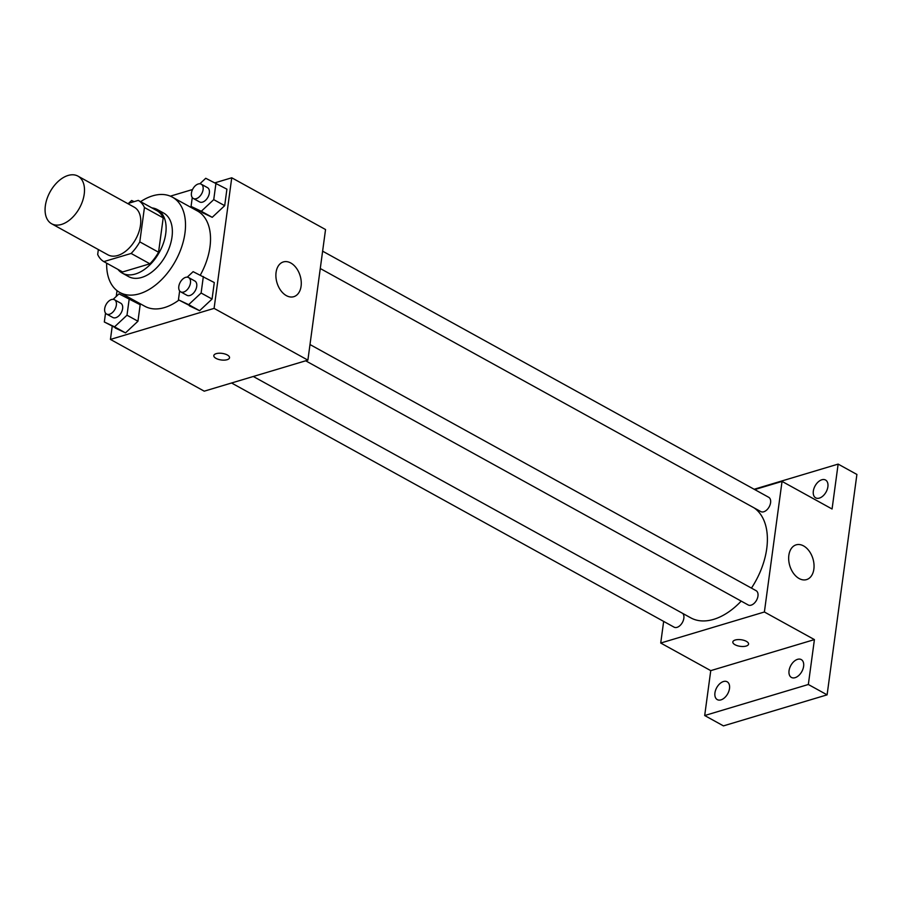 <?xml version="1.0" encoding="UTF-8"?>
<svg xmlns="http://www.w3.org/2000/svg" width="902" height="902" viewBox="0 0 902 902"><rect width="100%" height="100%" fill="white"/><g stroke="black" fill="none" stroke-linecap="round" stroke-linejoin="round"><path stroke-width="1.35" d="M61.471 224.44A27.218 16.777 118.9 0 1 51.639 223.775A27.218 16.777 118.9 0 1 50.095 191.844A27.218 16.777 118.9 0 1 77.933 176.115A27.218 16.777 118.9 0 1 82.544 201.135A27.218 16.777 118.9 0 1 61.471 224.44M77.933 176.115L134.206 207.167A27.218 16.777 118.9 0 1 138.818 232.186A27.218 16.777 118.9 0 1 117.756 255.491A27.218 16.777 118.9 0 1 107.913 254.826L51.639 223.775M138.288 200.391L157.049 210.741A35.122 21.659 118.9 0 1 163.206 217.867L158.56 252.222L139.799 241.871L144.444 207.516A35.122 21.659 118.9 0 0 138.288 200.391L127.678 203.57M98.352 249.55L97.687 254.488A35.122 21.659 118.9 0 0 103.843 261.614L131.117 253.451A35.122 21.659 118.9 0 0 139.799 241.871M103.843 261.614L122.604 271.964L149.879 263.801L131.117 253.451M158.56 252.222A35.122 21.659 118.9 0 1 149.879 263.801M117.936 269.382A36.283 22.37 -61.1 0 0 122.3 273.126A36.283 22.37 -61.1 0 0 159.417 252.154A36.283 22.37 -61.1 0 0 157.354 209.58A36.283 22.37 -61.1 0 0 151.874 207.888M157.354 209.58L163.612 213.03A36.283 22.37 118.9 0 1 169.756 246.393A36.283 22.37 118.9 0 1 141.659 277.455A36.283 22.37 118.9 0 1 128.546 276.576L122.3 273.126M163.206 217.867L144.444 207.516M140.599 201.665A54.424 33.554 118.9 0 1 172.372 197.143A54.424 33.554 118.9 0 1 181.595 247.182A54.424 33.554 118.9 0 1 139.46 293.781A54.424 33.554 118.9 0 1 119.786 292.462A54.424 33.554 118.9 0 1 106.661 263.17M178.946 300.073A54.424 33.554 118.9 0 1 164.468 307.582A54.424 33.554 118.9 0 1 144.794 306.263L119.786 292.462M172.372 197.143L197.38 210.944A54.424 33.554 118.9 0 1 200.323 275.087M192.261 197.538L191.066 206.423L212.229 217.314L224.688 205.667L226.909 189.172L205.746 178.28L199.861 183.794M112.209 326.332L110.439 339.423L214.09 308.383L231.746 177.784L215.161 182.756M192.532 189.521L170.354 196.162M117.034 290.636L116.245 296.442M105.523 313.107L104.328 321.991L125.491 332.883L137.95 321.236L140.171 304.741L119.008 293.86L113.122 299.363M179.645 290.918L178.438 299.802L199.601 310.694L212.06 299.047L214.293 282.551L193.118 271.66L187.233 277.162M231.746 177.784L325.543 229.536L307.886 360.135L204.235 391.175L110.439 339.423M307.886 360.135L214.09 308.383M286.374 295.63A18.141 12.098 -106.7 0 1 275.978 277.512A18.141 12.098 -106.7 0 1 283.375 261.93A18.141 12.098 -106.7 0 1 300.163 275.843A18.141 12.098 -106.7 0 1 293.781 296.69A18.141 12.098 -106.7 0 1 286.374 295.63M229.536 357.733A7.938 3.326 7.7 0 1 227.146 359.695A7.938 3.326 7.7 0 1 218.385 359.357A7.938 3.326 7.7 0 1 213.808 355.613A7.938 3.326 7.7 0 1 222.117 353.381A7.938 3.326 7.7 0 1 229.536 357.744A7.938 3.326 7.7 0 1 227.146 359.695A7.938 3.326 7.7 0 1 218.397 359.357A7.938 3.326 7.7 0 1 213.808 355.613M741.196 601.104A63.501 39.147 118.9 0 1 713.662 619.358A63.501 39.147 118.9 0 1 690.707 617.814L253.293 376.484M754.106 507.882A63.501 39.147 118.9 0 1 751.445 588.104M305.665 360.8L748.186 604.96A8.163 5.029 -61.1 0 0 756.541 600.236A8.163 5.029 -61.1 0 0 756.079 590.663L309.995 344.541M682.656 613.371A8.163 5.029 118.9 0 1 683.107 621.004A8.163 5.029 118.9 0 1 677.03 627.352A8.163 5.029 118.9 0 1 674.076 627.149L231.543 382.989M322.623 251.173L768.696 497.284A8.163 5.029 118.9 0 1 770.082 504.793A8.163 5.029 118.9 0 1 763.768 511.772A8.163 5.029 118.9 0 1 760.814 511.581L320.278 268.525M663.658 621.399L660.726 643.036L764.389 611.996L782.045 481.397L754.737 489.572M808.339 684.494L827.1 694.844L723.449 725.884L704.688 715.534L808.339 684.494L814.416 639.597L764.389 611.996M660.726 643.036L710.753 670.637L704.688 715.534M827.1 694.844L856.9 474.452L838.138 464.102L754.151 489.256M782.045 481.397L832.072 508.999L838.138 464.102M799.149 578.543A18.141 12.098 -106.7 0 1 788.754 560.424A18.141 12.098 -106.7 0 1 796.15 544.842A18.141 12.098 -106.7 0 1 812.939 558.755A18.141 12.098 -106.7 0 1 806.557 579.603A18.141 12.098 -106.7 0 1 799.149 578.543M710.753 670.637L814.416 639.597M748.57 644.107A7.938 3.326 7.7 0 1 746.168 646.058A7.938 3.326 7.7 0 1 737.419 645.719A7.938 3.326 7.7 0 1 732.83 641.976A7.938 3.326 7.7 0 1 741.14 639.743A7.938 3.326 7.7 0 1 748.57 644.107A7.938 3.326 7.7 0 1 746.168 646.058A7.938 3.326 7.7 0 1 737.419 645.719A7.938 3.326 7.7 0 1 732.83 641.976M827.889 486.753A10.193 6.291 118.9 0 1 823.041 495.908A10.193 6.291 118.9 0 1 815.69 497.859A10.193 6.291 118.9 0 1 815.104 485.896A10.193 6.291 118.9 0 1 825.533 480.011A10.193 6.291 118.9 0 1 827.889 486.753M729.504 688.519A10.193 6.291 118.9 0 1 724.656 697.674A10.193 6.291 118.9 0 1 717.293 699.625A10.193 6.291 118.9 0 1 716.718 687.662A10.193 6.291 118.9 0 1 727.147 681.777A10.193 6.291 118.9 0 1 729.504 688.519M803.614 666.33A10.193 6.291 118.9 0 1 798.766 675.485A10.193 6.291 118.9 0 1 791.404 677.436A10.193 6.291 118.9 0 1 790.828 665.473A10.193 6.291 118.9 0 1 801.258 659.576A10.193 6.291 118.9 0 1 803.614 666.33M178.438 299.802L188.665 304.65L201.112 293.015L203.345 276.519M188.586 277.557L194.832 281.007A8.163 5.029 118.9 0 1 196.219 288.516A8.163 5.029 118.9 0 1 189.894 295.506A8.163 5.029 118.9 0 1 186.951 295.304L180.693 291.853A8.163 5.029 118.9 0 1 180.231 282.281A8.163 5.029 118.9 0 1 188.586 277.557A8.163 5.029 118.9 0 1 189.961 285.066A8.163 5.029 118.9 0 1 183.647 292.056A8.163 5.029 118.9 0 1 180.693 291.853M189.386 305.834L199.601 310.694L188.665 304.65M199.601 310.694L212.06 299.047L201.112 293.015M212.06 299.047L214.293 282.551M191.066 206.423L201.293 211.271L213.74 199.635L215.973 183.14M201.214 184.177L207.46 187.627A8.163 5.029 118.9 0 1 208.847 195.136A8.163 5.029 118.9 0 1 202.522 202.127A8.163 5.029 118.9 0 1 199.579 201.924L193.321 198.474A8.163 5.029 118.9 0 1 192.859 188.901A8.163 5.029 118.9 0 1 201.214 184.177A8.163 5.029 118.9 0 1 202.589 191.686A8.163 5.029 118.9 0 1 196.275 198.677A8.163 5.029 118.9 0 1 193.321 198.474M202.014 212.455L212.229 217.314L201.293 211.271M212.229 217.314L224.688 205.667L213.74 199.635M224.688 205.667L226.909 189.172M104.328 321.991L114.554 326.84L127.002 315.204L129.234 298.709M114.475 299.746L120.721 303.196A8.163 5.029 118.9 0 1 122.108 310.705A8.163 5.029 118.9 0 1 115.783 317.696A8.163 5.029 118.9 0 1 112.84 317.493L106.583 314.043A8.163 5.029 118.9 0 1 106.12 304.47A8.163 5.029 118.9 0 1 114.475 299.746A8.163 5.029 118.9 0 1 115.851 307.255A8.163 5.029 118.9 0 1 109.537 314.246A8.163 5.029 118.9 0 1 106.583 314.043M115.276 328.024L125.491 332.883L114.554 326.84M125.491 332.883L137.95 321.236L127.002 315.204M137.95 321.236L140.171 304.741M134.094 201.642L131.636 200.481L128.636 203.277"/></g></svg>
